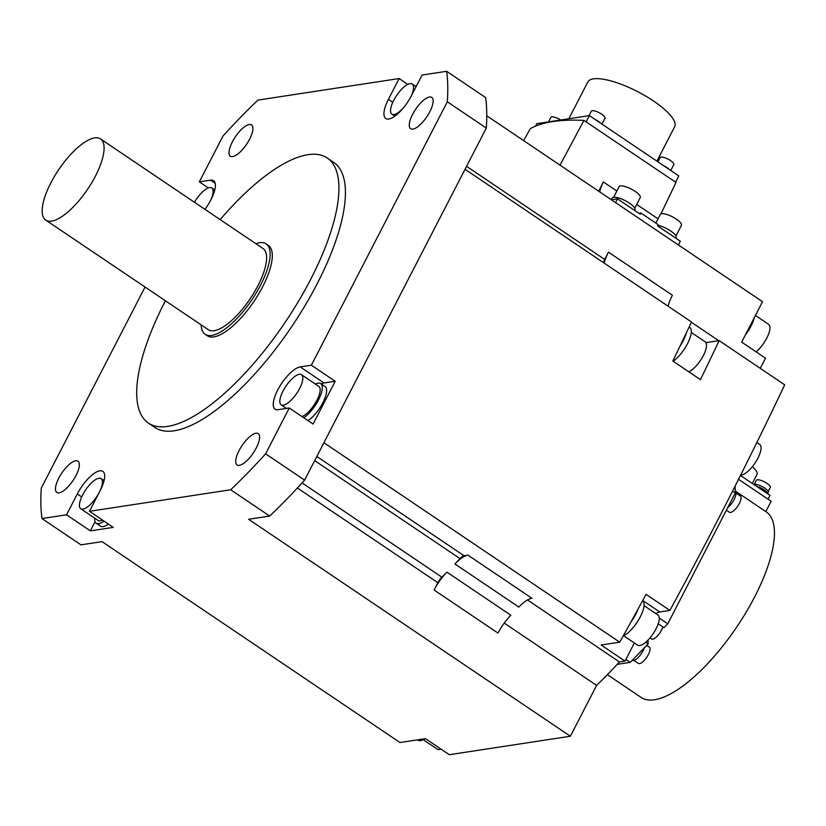 <?xml version="1.0" encoding="UTF-8"?>
<svg xmlns="http://www.w3.org/2000/svg" width="826" height="826" viewBox="0 0 826 826"><rect width="100%" height="100%" fill="white"/><g stroke="black" fill="none" stroke-linecap="round" stroke-linejoin="round"><path stroke-width="1.24" d="M145.056 287.045L41.3 488.063A321.706 114.762 124 0 0 41.961 518.552L66.534 514.804L77.283 493.979A25.172 8.983 -56 0 1 102.827 471.357A25.172 8.983 -56 0 1 100.225 490.479L89.476 511.304L230.671 489.766A321.706 114.762 124 0 0 265.611 453.835L289.276 407.992L278.114 409.696A25.172 8.983 -56 0 1 275.079 409.169A25.172 8.983 -56 0 1 279.58 386.64A25.172 8.983 -56 0 1 300.199 366.899L311.361 365.195L447.32 101.784A321.706 114.762 124 0 0 446.66 71.294L422.076 75.042L411.327 95.868A25.172 8.983 -56 0 1 385.783 118.5A25.172 8.983 -56 0 1 388.396 99.368L399.144 78.542L257.949 100.091A321.706 114.762 124 0 0 223.01 136.011L199.345 181.865L210.506 180.161A25.172 8.983 -56 0 1 213.531 180.688A25.172 8.983 -56 0 1 204.941 209.339M148.432 423.098L154.937 427.486A159.872 57.035 -56 0 0 317.143 283.814A159.872 57.035 -56 0 0 333.683 162.371L327.179 157.983A159.872 57.035 124 0 1 310.648 279.425A159.872 57.035 124 0 1 148.432 423.098A159.872 57.035 124 0 1 164.973 301.655A159.872 57.035 124 0 1 165.427 300.778M239.055 450.614A18.884 6.732 -56 0 0 237.093 464.955A18.884 6.732 -56 0 0 256.256 447.991A18.884 6.732 -56 0 0 258.208 433.64A18.884 6.732 -56 0 0 239.055 450.614M412.917 129.104A18.884 6.732 -56 0 0 428.384 114.298A18.884 6.732 -56 0 0 431.761 97.396A18.884 6.732 -56 0 0 429.489 97.003A18.884 6.732 -56 0 0 414.022 111.809A18.884 6.732 -56 0 0 410.646 128.711A18.884 6.732 -56 0 0 412.917 129.104M249.566 139.243A18.884 6.732 -56 0 0 251.517 124.891A18.884 6.732 -56 0 0 232.364 141.865A18.884 6.732 -56 0 0 230.413 156.207A18.884 6.732 -56 0 0 249.566 139.243M75.693 460.753A18.884 6.732 -56 0 0 60.226 475.559A18.884 6.732 -56 0 0 56.86 492.461A18.884 6.732 -56 0 0 59.131 492.854A18.884 6.732 -56 0 0 74.598 478.048A18.884 6.732 -56 0 0 77.964 461.145A18.884 6.732 -56 0 0 75.693 460.753M208.317 187.915L199.345 181.865M230.671 489.766L269.668 516.064L248.605 519.275L570.374 736.234L449.303 754.706L425.462 738.63L399.97 742.522L102.032 541.639L80.958 544.85L41.961 518.552M464.057 555.753L467.981 555.155A27.97 9.984 -56 0 0 454.92 563.962A246.169 87.814 124 0 0 459.968 558.582A8.394 2.994 124 0 1 464.057 555.753L316.823 456.479M446.949 572.16A246.169 87.814 124 0 1 441.889 577.178A8.394 2.994 124 0 0 437.852 582.702L434.084 590.001A27.97 9.984 -56 0 1 446.949 572.16L510.871 615.256A27.97 9.984 124 0 0 498.006 633.098L434.084 590.001M603.445 262.616A8.394 2.994 124 0 1 604.694 259.457L608.463 252.147A27.97 9.984 -56 0 0 604.188 263.112M454.92 563.962L518.842 607.069A27.97 9.984 124 0 1 531.892 598.251L467.981 555.155M668.11 306.209A27.97 9.984 124 0 1 672.385 295.254L608.463 252.147M323.916 442.726L619.737 642.184A1902.237 678.6 -56 0 0 631.054 621.782A1902.237 678.6 124 0 0 638.24 608.71A1902.237 678.6 -56 0 0 646.066 594.359L669.907 610.424A1902.237 678.6 -56 0 0 784.7 384.823L719.157 340.632A1902.237 678.6 124 0 1 700.427 379.63L672.808 361.003A1902.237 678.6 -56 0 0 679.932 346.27A1902.237 678.6 124 0 0 686.272 333.043A1902.237 678.6 -56 0 0 691.527 322.006L465.048 169.299M89.476 511.304L113.317 527.38L90.375 530.881L66.534 514.804M504.221 623.093L596.62 685.384L570.374 736.234M596.62 685.384A246.169 87.814 -56 0 0 619.428 661.936L527.484 599.944M619.737 642.184L601.173 645.013L625.014 661.089L619.428 661.936M638.24 608.71A21.538 7.682 124 0 1 635.917 613.976A21.538 7.682 124 0 1 631.054 621.782M623.165 636.02A21.538 7.682 -56 0 0 640.243 616.898A21.538 7.682 -56 0 0 642.638 600.657M669.907 610.424L659.747 611.973L642.721 600.502M655.803 613.573A22.374 7.981 124 0 1 659.747 611.973M634.358 642.979L625.014 661.089M486.782 115.774L762.522 301.696L741.665 342.109L765.495 358.185L760.261 368.344M417.481 739.848L417.987 740.189A21.538 7.682 -56 0 0 425.018 738.702M423.284 739.714L437.202 749.099A18.182 6.484 -56 0 0 440.898 749.037M719.157 340.632L705.931 342.645M718.723 340.694L691.403 322.274M446.66 71.294L485.657 97.592A321.706 114.762 -56 0 1 486.318 128.082L304.608 480.133L265.611 453.835M399.144 78.542L407.786 84.376M615.546 202.587L617.476 198.849L640.233 214.182L640.842 212.994L658.177 224.682L657.568 225.87L680.314 241.213L678.383 244.961M598.705 191.24L603.352 181.937A23.778 8.487 -56 0 0 599.779 191.962M611.374 199.778L617.476 198.849M523.581 140.585L530.426 128.567A311.216 90.808 -152.7 0 1 583.951 120.4L560.028 165.159M638.901 213.294L640.842 212.994M634.698 210.454L634.967 209.938A12.865 3.758 -152.7 0 0 629.402 203.134A12.865 3.758 -152.7 0 0 612.097 198.126L611.281 199.716M634.76 208.214L640.233 197.6A11.884 3.469 -152.7 0 0 635.091 191.322A11.884 3.469 -152.7 0 0 619.108 186.697L613.625 197.3M660.955 213.872L675.978 182.443L583.951 120.4M535.516 126.13L536.786 123.652L589.392 115.63L586.161 121.887M589.392 115.63L678.817 175.928L675.585 182.174M656.907 161.153L674.646 126.781A48.848 14.248 -152.7 0 0 653.5 100.978A48.848 14.248 -152.7 0 0 587.833 81.97L568.846 118.768M669.535 169.671A8.25 2.406 -152.7 0 0 667.057 167.657A8.25 2.406 -152.7 0 0 663.753 165.768M670.774 170.507L673.809 164.632A7.692 2.241 -152.7 0 0 670.475 160.564A7.692 2.241 -152.7 0 0 660.139 157.57L657.93 161.844M560.689 120.007A7.692 2.241 -152.7 0 0 550.88 117.364L548.557 121.866M600.739 123.281A8.25 2.406 -152.7 0 0 598.251 121.277A8.25 2.406 -152.7 0 0 594.957 119.388M601.978 124.117L605.014 118.242A7.692 2.241 -152.7 0 0 601.679 114.184A7.692 2.241 -152.7 0 0 591.344 111.19L589.021 115.692M675.875 238.218L676.143 237.692A12.865 3.758 -152.7 0 0 670.567 230.898A12.865 3.758 -152.7 0 0 657.878 225.271M675.926 235.968L681.409 225.353A11.884 3.469 -152.7 0 0 676.257 219.076A11.884 3.469 -152.7 0 0 660.273 214.45L655.813 223.092M745.279 335.108A21.538 7.682 -56 0 0 750.948 326.229A21.538 7.682 -56 0 0 754.262 317.7M756.1 351.845A18.182 6.484 -56 0 0 766.755 338.144A18.182 6.484 -56 0 0 768.634 324.339L755.429 315.439M311.361 365.195L335.201 381.261L313.106 424.058L289.276 407.992M486.318 128.082L447.32 101.784M269.668 516.064A321.706 114.762 -56 0 0 304.608 480.133M321.18 383.904A25.172 8.983 124 0 1 324.04 382.965L335.201 381.261M315.408 384.059A21.538 7.682 124 0 1 320.705 383.584L325.031 386.506A21.538 7.682 124 0 1 322.801 402.871A21.538 7.682 124 0 1 308.077 420.671M320.705 383.584A21.538 7.682 124 0 1 318.475 399.949A21.538 7.682 124 0 1 303.741 417.75M301.975 416.552A18.182 6.484 -56 0 0 316.947 400.176A18.182 6.484 -56 0 0 318.826 386.372L301.49 374.684A18.182 6.484 124 0 1 299.611 388.488A18.182 6.484 124 0 1 281.16 404.833A18.182 6.484 124 0 1 283.039 391.018A18.182 6.484 124 0 1 301.49 374.684M403.511 107.752A18.182 6.484 124 0 1 394.054 114.535A18.182 6.484 124 0 1 391.865 114.164A18.182 6.484 124 0 1 395.107 97.891A18.182 6.484 124 0 1 410.006 83.632A18.182 6.484 124 0 1 412.195 84.004A18.182 6.484 124 0 1 410.625 97.21M648.038 640.057L648.121 643.97L630.228 662.369L617.198 664.362M658.229 623.764L664.001 627.646L667.759 623.785L659.262 618.054M735.099 486.101L735.254 493.019L667.759 623.785M630.228 662.369L625.871 659.427M648.121 643.97L645.653 642.308M735.254 493.019L732.528 491.181M738.537 479.297L771.123 501.268L765.805 511.583M768.046 499.193L770.008 495.383L740.457 475.456M752.331 483.468L756.988 474.454A21.404 6.247 -152.7 0 0 752.352 466.669M767.602 493.762A8.394 2.447 -152.7 0 0 763.885 489.725A8.394 2.447 -152.7 0 0 756.471 486.256M767.602 493.7L768.252 492.43A8.25 2.406 -152.7 0 0 764.68 488.073A8.25 2.406 -152.7 0 0 753.911 484.532M768.232 491.563L770.338 487.485A7.837 2.282 -152.7 0 0 766.941 483.344A7.837 2.282 -152.7 0 0 756.409 480.298L754.303 484.377M607.389 674.687L641.121 697.433A111.892 39.916 -56 0 0 736.771 626.965A111.892 39.916 -56 0 0 766.229 511.872L735.212 490.954M649.99 637.899L651.569 638.963A9.788 3.49 -56 0 0 661.502 630.166A9.788 3.49 -56 0 0 662.855 626.882M632.272 660.273L632.303 660.294A10.635 3.789 -56 0 0 643.093 650.743A10.635 3.789 -56 0 0 644.342 647.863M633.996 660.428L638.405 663.402A9.788 3.49 -56 0 0 648.338 654.605A9.788 3.49 -56 0 0 649.36 647.161L646.737 645.395M727.644 507.763A10.635 3.789 -56 0 0 734.087 499.585A10.635 3.789 -56 0 0 735.223 491.532M726.384 510.2L729.399 512.234A9.788 3.49 -56 0 0 739.342 503.437A9.788 3.49 -56 0 0 740.354 496.003L735.945 493.029M740.674 475.033A18.182 6.484 -56 0 0 757.855 458.275A18.182 6.484 -56 0 0 759.734 444.46L756.843 442.509M623.682 635.772L637.6 645.158A18.182 6.484 -56 0 0 656.05 628.823A18.182 6.484 -56 0 0 657.93 615.009L644.012 605.623M686.272 333.043A21.538 7.682 124 0 1 683.154 340.808A21.538 7.682 124 0 1 679.932 346.27M673.169 361.251A21.538 7.682 -56 0 0 687.49 343.73A21.538 7.682 -56 0 0 689.72 327.364L689.163 326.982M688.832 371.803A18.182 6.484 -56 0 0 703.298 355.645A18.182 6.484 -56 0 0 705.177 341.83L691.259 332.444M95.073 521.774L90.375 530.881M108.423 524.076A21.538 7.682 124 0 1 103.147 526.606A21.538 7.682 124 0 1 100.545 526.162L96.219 523.24A21.538 7.682 124 0 1 94.68 518.15M104.097 521.154A21.538 7.682 124 0 1 98.81 523.684A21.538 7.682 124 0 1 96.219 523.24M80.762 508.764A18.182 6.484 124 0 1 84.004 492.492A18.182 6.484 124 0 1 98.903 478.233A18.182 6.484 124 0 1 101.092 478.615A18.182 6.484 124 0 1 97.84 494.888A18.182 6.484 124 0 1 82.951 509.146A18.182 6.484 124 0 1 80.762 508.764L98.098 520.452A18.182 6.484 -56 0 0 100.276 520.834A18.182 6.484 -56 0 0 102.496 520.081M194.451 202.267A18.182 6.484 124 0 1 211.797 187.946A18.182 6.484 124 0 1 210.227 201.141M220.16 219.602A159.872 57.035 124 0 1 327.179 157.983M205.147 334.313L207.316 335.769A54.547 19.463 -56 0 0 262.658 286.756A54.547 19.463 -56 0 0 268.305 245.312L266.137 243.856A54.547 19.463 124 0 1 260.489 285.29A54.547 19.463 124 0 1 205.147 334.313A54.547 19.463 124 0 1 201.152 324.876M255.895 243.691A54.547 19.463 124 0 1 266.137 243.856M45.76 220.098L208.276 329.677A48.951 17.46 -56 0 0 257.949 285.682A48.951 17.46 -56 0 0 263.009 248.492L100.493 138.923A48.951 17.46 124 0 1 95.434 176.103A48.951 17.46 124 0 1 45.76 220.098A48.951 17.46 124 0 1 50.83 182.907A48.951 17.46 124 0 1 100.493 138.923M297.401 488.001L437.852 582.702M314.685 460.619L459.968 558.582M302.089 482.921L441.889 577.178M466.576 166.336L604.694 259.457M603.352 181.937L616.857 191.043M636.712 204.435L658.033 218.807M324.04 382.965L300.199 366.899M392.784 102.331L388.396 99.368M81.681 496.942L77.283 493.979M215.152 183.3L210.506 180.161M281.16 404.833L286.477 408.416M391.865 114.164L394.849 116.167M412.195 84.004L416.097 86.637M101.092 478.615L104.076 480.629M211.797 187.946L214.781 189.959"/></g></svg>
